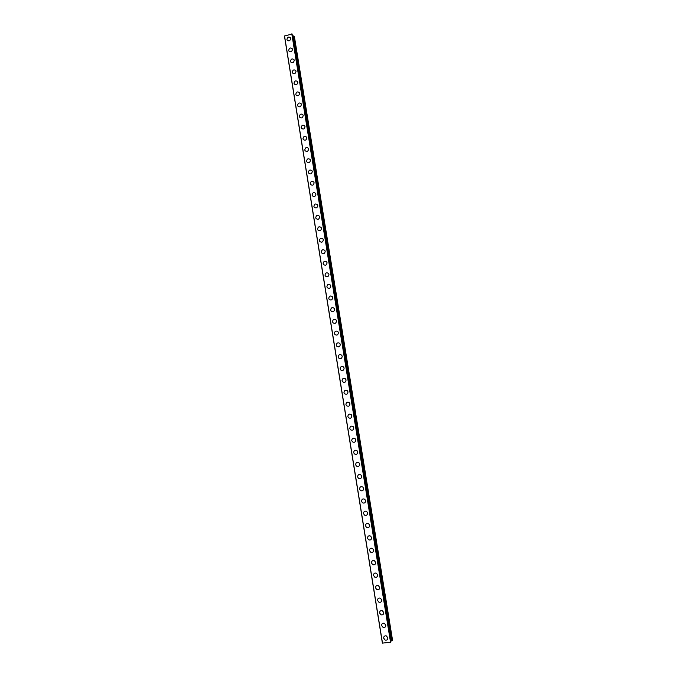 <?xml version="1.0" encoding="UTF-8"?>
<svg xmlns="http://www.w3.org/2000/svg" width="677" height="677" viewBox="0 0 677 677"><rect width="100%" height="100%" fill="white"/><g stroke="black" fill="none" stroke-linecap="round" stroke-linejoin="round"><path stroke-width="1.02" d="M383.673 638.208C383.681 636.38 384.561 635.61 386.305 635.906L387.845 637.793C387.836 639.604 386.973 640.383 385.238 640.112L383.673 638.208M387.845 637.793C387.836 639.604 386.965 640.383 385.238 640.112L383.664 638.208C383.681 636.38 384.561 635.618 386.305 635.906M385.797 625.142C385.772 626.995 384.875 627.757 383.114 627.435L381.625 625.573C381.659 623.703 382.564 622.942 384.341 623.289L385.797 625.142C385.772 626.995 384.875 627.757 383.114 627.435L381.625 625.573C381.659 623.703 382.564 622.942 384.341 623.289M383.757 612.524C383.715 614.42 382.793 615.173 380.999 614.792L379.594 612.973C379.636 611.069 380.567 610.316 382.378 610.722L383.749 612.533C383.715 614.42 382.793 615.173 380.999 614.792L379.594 612.973C379.636 611.069 380.567 610.316 382.378 610.722M377.563 600.414C377.622 598.468 378.578 597.732 380.415 598.189L381.718 599.957C381.659 601.878 380.719 602.632 378.892 602.192L377.563 600.414L378.892 602.192C380.719 602.632 381.659 601.878 381.718 599.957M379.679 587.416C379.611 589.379 378.646 590.116 376.793 589.625L375.54 587.89C375.617 585.91 376.59 585.182 378.451 585.69L379.679 587.416C379.611 589.379 378.646 590.116 376.793 589.625L375.54 587.89C375.617 585.91 376.59 585.182 378.451 585.69M373.518 575.408C373.619 573.394 374.609 572.674 376.488 573.241L377.656 574.917C377.563 576.914 376.581 577.642 374.711 577.1L373.526 575.408L374.711 577.1C376.581 577.642 377.563 576.914 377.656 574.917M375.633 562.46C375.532 564.483 374.533 565.202 372.638 564.61L371.512 562.959C371.622 560.92 372.629 560.201 374.533 560.818L375.633 562.46C375.532 564.483 374.533 565.202 372.638 564.61L371.512 562.959C371.622 560.92 372.629 560.209 374.533 560.818M369.507 550.553C369.634 548.48 370.657 547.778 372.578 548.438L373.628 550.037C373.501 552.093 372.485 552.804 370.573 552.161L369.507 550.553L370.573 552.161C372.485 552.804 373.501 552.093 373.628 550.037M371.614 537.648C371.478 539.738 370.446 540.432 368.516 539.747L367.509 538.181C367.653 536.082 368.694 535.389 370.632 536.099L371.614 537.648C371.478 539.738 370.446 540.432 368.516 539.747L367.509 538.181C367.653 536.082 368.694 535.389 370.624 536.099M369.617 525.301C369.456 527.417 368.415 528.102 366.469 527.375L365.512 525.851C365.673 523.719 366.731 523.033 368.677 523.786L369.617 525.301C369.464 527.417 368.415 528.102 366.469 527.375L365.512 525.851C365.673 523.719 366.731 523.033 368.677 523.786M367.619 512.988C367.45 515.129 366.384 515.815 364.438 515.036L363.524 513.555C363.701 511.397 364.776 510.72 366.731 511.516L367.619 512.988C367.45 515.129 366.392 515.815 364.438 515.036L363.532 513.547M365.631 500.718C365.445 502.876 364.37 503.553 362.407 502.74L361.543 501.293C361.738 499.118 362.821 498.45 364.785 499.287L365.631 500.718C365.445 502.876 364.37 503.553 362.407 502.74L361.552 501.293C361.738 499.118 362.821 498.45 364.785 499.287M363.651 488.481C363.447 490.664 362.364 491.333 360.392 490.478L359.572 489.073C359.783 486.873 360.875 486.213 362.847 487.085L363.651 488.481C363.447 490.664 362.364 491.333 360.392 490.478L359.572 489.073C359.783 486.873 360.875 486.213 362.847 487.085M357.608 476.887C357.828 474.67 358.928 474.018 360.909 474.924L361.67 476.278C361.459 478.487 360.359 479.147 358.387 478.258L357.608 476.887M361.67 476.278C361.45 478.487 360.359 479.147 358.387 478.258L357.6 476.887C357.828 474.67 358.928 474.018 360.909 474.924M359.699 464.117C359.47 466.343 358.361 466.995 356.381 466.072L355.637 464.735C355.874 462.501 356.991 461.858 358.971 462.797L359.699 464.117C359.47 466.343 358.361 466.995 356.381 466.072L355.645 464.735C355.874 462.501 356.991 461.858 358.971 462.797M357.735 451.991C357.49 454.233 356.373 454.876 354.393 453.92L353.682 452.625C353.936 450.366 355.053 449.731 357.041 450.704L357.735 451.991C357.49 454.233 356.373 454.876 354.393 453.92L353.682 452.625C353.936 450.366 355.053 449.731 357.041 450.704M352.404 441.81L351.735 440.549C351.998 438.273 353.123 437.647 355.112 438.654L355.772 439.898C355.518 442.166 354.393 442.8 352.404 441.81L351.735 440.549C351.998 438.273 353.123 437.647 355.112 438.654M350.432 429.743L349.789 428.507C350.068 426.222 351.202 425.596 353.191 426.628L353.817 427.847C353.546 430.123 352.421 430.758 350.432 429.743L349.789 428.507C350.06 426.222 351.194 425.596 353.191 426.628M348.46 417.701L347.851 416.499C348.139 414.197 349.281 413.579 351.27 414.646L351.871 415.83C351.591 418.124 350.449 418.75 348.46 417.701L347.851 416.499C348.139 414.197 349.281 413.579 351.27 414.646M346.506 405.701L345.913 404.533C346.218 402.214 347.36 401.605 349.357 402.688L349.933 403.847C349.637 406.158 348.494 406.775 346.506 405.701L345.913 404.533C346.218 402.214 347.36 401.605 349.357 402.688M347.995 391.898C347.69 394.226 346.539 394.835 344.551 393.743L343.984 392.601C344.297 390.274 345.448 389.664 347.445 390.773L347.995 391.898C347.69 394.226 346.539 394.835 344.551 393.743L343.984 392.601C344.297 390.274 345.448 389.664 347.445 390.773M342.604 381.811L342.063 380.702C342.384 378.358 343.544 377.758 345.541 378.892L346.065 379.992C345.744 382.327 344.593 382.928 342.604 381.811L342.063 380.702C342.384 378.358 343.544 377.758 345.532 378.892M344.136 368.119C343.806 370.463 342.655 371.064 340.666 369.921L340.15 368.838C340.48 366.485 341.648 365.893 343.637 367.044L344.136 368.119C343.806 370.463 342.655 371.064 340.666 369.921L340.15 368.838C340.48 366.485 341.648 365.893 343.637 367.044M342.223 356.271C341.877 358.632 340.717 359.233 338.728 358.074L338.238 357.016C338.585 354.646 339.752 354.054 341.733 355.23L342.223 356.271C341.877 358.632 340.717 359.233 338.737 358.074L338.238 357.016C338.585 354.646 339.744 354.054 341.733 355.23M340.303 344.466C339.956 346.836 338.788 347.428 336.808 346.252L336.334 345.219C336.689 342.85 337.857 342.257 339.846 343.451L340.303 344.466C339.956 346.836 338.788 347.428 336.808 346.252L336.334 345.219C336.689 342.85 337.857 342.257 339.837 343.451M338.398 332.703C338.035 335.073 336.867 335.665 334.887 334.472L334.43 333.465C334.802 331.078 335.97 330.494 337.95 331.705L338.398 332.703C338.043 335.073 336.867 335.665 334.887 334.472L334.43 333.465C334.793 331.078 335.97 330.494 337.95 331.705M336.494 320.966C336.13 323.352 334.954 323.936 332.974 322.726L332.534 321.744C332.915 319.349 334.091 318.765 336.063 319.993L336.494 320.966C336.13 323.352 334.954 323.936 332.974 322.726L332.542 321.744C332.915 319.349 334.091 318.765 336.071 319.993M334.599 309.262C334.218 311.657 333.042 312.241 331.07 311.014L330.647 310.058C331.036 307.654 332.212 307.07 334.184 308.314L334.599 309.262C334.218 311.657 333.042 312.241 331.07 311.014L330.647 310.058C331.036 307.654 332.212 307.07 334.184 308.314M332.712 297.601C332.322 299.996 331.146 300.58 329.174 299.336L328.768 298.396C329.157 295.993 330.342 295.417 332.314 296.67L332.712 297.601C332.322 299.996 331.146 300.58 329.174 299.336L328.768 298.396C329.157 295.993 330.342 295.417 332.314 296.67M327.279 287.7L326.889 286.777C327.287 284.365 328.472 283.79 330.444 285.059L330.825 285.965C330.427 288.377 329.25 288.952 327.279 287.7L326.889 286.777C327.287 284.365 328.472 283.79 330.444 285.059M325.4 276.089L325.019 275.192C325.425 272.772 326.61 272.205 328.573 273.483L328.946 274.363C328.54 276.783 327.355 277.358 325.4 276.089L325.019 275.192C325.425 272.772 326.61 272.205 328.573 273.483M327.067 262.803C326.652 265.223 325.476 265.799 323.513 264.521L323.149 263.641C323.572 261.212 324.757 260.645 326.712 261.94L327.067 262.803C326.661 265.223 325.476 265.799 323.521 264.521L323.149 263.641C323.572 261.212 324.757 260.645 326.712 261.94M325.205 251.277C324.782 253.706 323.598 254.273 321.643 252.986L321.287 252.123C321.719 249.695 322.904 249.128 324.858 250.431L325.197 251.269C324.782 253.706 323.598 254.273 321.643 252.986L321.287 252.123C321.719 249.686 322.904 249.128 324.858 250.431M323.335 239.776C322.912 242.214 321.719 242.781 319.772 241.477L319.434 240.64C319.866 238.202 321.059 237.635 323.005 238.947L323.335 239.776C322.912 242.214 321.719 242.781 319.772 241.477L319.434 240.64C319.866 238.202 321.059 237.635 323.005 238.947M321.482 228.31C321.042 230.755 319.857 231.322 317.911 230.011L317.581 229.19C318.029 226.744 319.214 226.186 321.16 227.506L321.482 228.31C321.042 230.755 319.857 231.322 317.919 230.011L317.589 229.19C318.021 226.744 319.214 226.186 321.16 227.506M319.629 216.885C319.189 219.331 317.995 219.898 316.057 218.578L315.736 217.774C316.184 215.32 317.378 214.761 319.316 216.09L319.629 216.885C319.189 219.331 317.995 219.898 316.057 218.578L315.744 217.774C316.184 215.32 317.378 214.761 319.316 216.09M317.775 205.486C317.327 207.941 316.142 208.499 314.213 207.179L313.9 206.392C314.356 203.938 315.55 203.371 317.479 204.716L317.775 205.486C317.335 207.941 316.142 208.499 314.213 207.179L313.9 206.392C314.356 203.929 315.55 203.371 317.479 204.716M315.939 194.121C315.482 196.575 314.289 197.142 312.368 195.805L312.063 195.035C312.529 192.581 313.722 192.023 315.643 193.368L315.939 194.121C315.482 196.584 314.289 197.142 312.368 195.805L312.072 195.035C312.529 192.581 313.722 192.023 315.643 193.368M314.103 182.79C313.637 185.253 312.452 185.811 310.531 184.474L310.235 183.721C310.701 181.258 311.894 180.7 313.815 182.054L314.103 182.79C313.637 185.253 312.452 185.811 310.531 184.474L310.235 183.721C310.701 181.258 311.894 180.7 313.815 182.054M312.266 171.493C311.801 173.964 310.608 174.522 308.695 173.177L308.416 172.432C308.89 169.969 310.083 169.411 311.995 170.765L312.266 171.493C311.801 173.964 310.616 174.522 308.695 173.177L308.416 172.432C308.89 169.969 310.083 169.411 311.995 170.765M310.447 160.229C309.973 162.7 308.78 163.259 306.867 161.905L306.596 161.185C307.079 158.714 308.272 158.156 310.176 159.518L310.447 160.229C309.973 162.7 308.78 163.259 306.867 161.905L306.596 161.185C307.07 158.706 308.263 158.156 310.176 159.518M308.627 148.999C308.145 151.47 306.952 152.029 305.048 150.666L304.785 149.964C305.268 147.484 306.461 146.934 308.365 148.297L308.627 148.999C308.145 151.47 306.952 152.029 305.048 150.675L304.785 149.964C305.268 147.484 306.461 146.934 308.365 148.297M306.808 137.803C306.326 140.274 305.132 140.833 303.237 139.47L302.974 138.777C303.465 136.297 304.658 135.738 306.554 137.109L306.808 137.803C306.326 140.274 305.132 140.833 303.237 139.47L302.974 138.777C303.465 136.297 304.658 135.738 306.554 137.118M304.997 126.633C304.506 129.112 303.321 129.662 301.426 128.3L301.172 127.615C301.671 125.135 302.864 124.585 304.752 125.956L304.997 126.633C304.506 129.112 303.321 129.662 301.426 128.3L301.172 127.615C301.663 125.135 302.864 124.585 304.752 125.956M303.194 115.496C302.704 117.976 301.51 118.534 299.623 117.163L299.378 116.495C299.877 114.007 301.07 113.457 302.957 114.836L303.194 115.496C302.704 117.976 301.51 118.534 299.623 117.163L299.378 116.495C299.877 114.007 301.07 113.457 302.957 114.836M297.821 106.061L297.584 105.4C298.092 102.912 299.285 102.362 301.163 103.75L301.392 104.393C300.893 106.873 299.708 107.431 297.821 106.061L297.584 105.4C298.083 102.912 299.276 102.362 301.163 103.742M296.027 94.983L295.798 94.34C296.306 91.852 297.499 91.302 299.378 92.69L299.598 93.324C299.099 95.804 297.905 96.362 296.027 94.983L295.798 94.34C296.306 91.852 297.499 91.302 299.378 92.69M297.812 82.281C297.305 84.769 296.111 85.319 294.241 83.948L294.013 83.313C294.529 80.825 295.722 80.275 297.592 81.655L297.812 82.281C297.305 84.769 296.111 85.327 294.241 83.948L294.013 83.313C294.529 80.825 295.722 80.267 297.592 81.655M296.027 71.271C295.51 73.759 294.326 74.318 292.456 72.938L292.236 72.312C292.752 69.824 293.945 69.274 295.815 70.662L296.027 71.271C295.51 73.759 294.326 74.318 292.456 72.938L292.244 72.312C292.752 69.824 293.945 69.274 295.815 70.662M290.678 61.962L290.467 61.353C290.992 58.857 292.176 58.307 294.038 59.694L294.25 60.295C293.733 62.783 292.54 63.342 290.678 61.962L290.467 61.353C290.992 58.857 292.176 58.307 294.038 59.694M288.698 50.42C289.223 47.923 290.416 47.373 292.269 48.761L292.472 49.353C291.948 51.841 290.763 52.4 288.91 51.012L288.698 50.42M288.91 51.012L288.698 50.411C289.223 47.923 290.416 47.365 292.269 48.761M287.141 40.104L286.938 39.511C287.471 37.015 288.656 36.465 290.509 37.853L290.704 38.437C290.179 40.933 288.994 41.483 287.141 40.104L286.938 39.511C287.471 37.015 288.656 36.465 290.509 37.853M292.083 34.011L284.458 36.033L382.387 643.116L390.832 642.202L292.083 33.985L390.832 642.202M292.379 35.822L293.183 35.889L391.475 640.924L293.183 35.889M293.243 35.974L293.81 35.999L392.101 640.696L392.542 640.222L294.393 36.617L293.81 35.999M293.268 35.974L391.534 640.848L392.101 640.696M390.663 641.161L391.475 640.924M284.535 35.932L382.497 643.15M291.795 33.85L390.561 642.363M382.387 643.116L284.458 36.025L382.403 643.125M291.939 33.858L390.714 642.312M291.982 33.875L390.756 642.295M293.86 36.016L392.152 640.679M293.226 35.906L391.518 640.899"/></g></svg>
